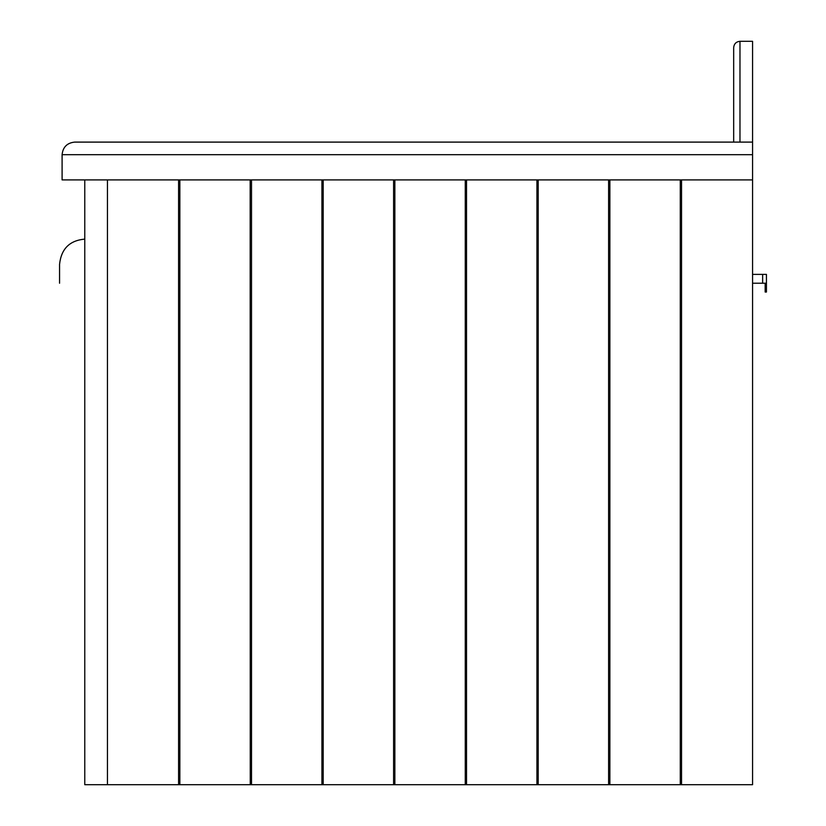 <?xml version="1.0" encoding="UTF-8"?>
<svg xmlns="http://www.w3.org/2000/svg" width="826" height="826" viewBox="0 0 826 826"><rect width="100%" height="100%" fill="white"/><g stroke="black" fill="none" stroke-linecap="round" stroke-linejoin="round"><path stroke-width="1.24" d="M536.931 179.903L536.931 784.7L465.265 784.7L465.265 179.903L449.984 179.903M321.923 179.903L321.923 784.7L250.257 784.7L250.185 179.903M160.337 179.903L167.926 179.903M308.552 179.903L309.42 179.903M321.841 179.903L322.749 179.903M733.674 47.598C734.066 43.799 736.173 41.703 739.972 41.3L752.569 41.3L752.569 142.103L74.691 142.103C67.092 142.898 62.89 147.1 62.095 154.699L752.569 154.699L752.569 142.103L739.972 142.103L739.972 41.3C736.173 41.703 734.066 43.799 733.674 47.598L733.674 142.103M74.691 142.103C67.092 142.898 62.89 147.1 62.095 154.699L62.095 179.903L752.569 179.903L752.569 154.699M84.768 283.225C52.275 283.225 52.275 283.225 84.768 283.225M178.592 179.903L178.592 784.7L107.452 784.7L107.452 179.903L107.452 784.7L84.768 784.7L84.768 179.903M321.923 784.7L323.183 784.7L323.183 179.903M178.592 784.7L179.851 784.7L179.851 179.903M608.607 179.903L608.607 784.7L609.867 784.7L609.867 179.903M466.525 784.7L466.525 179.903M536.931 784.7L538.191 784.7L538.191 179.903M680.273 179.903L680.273 784.7L681.533 784.7L681.533 179.903M251.517 784.7L251.517 179.903M393.599 179.903L393.599 784.7L394.859 784.7L394.859 179.903M752.569 179.903L752.569 784.7L681.533 784.7M465.265 784.7L394.859 784.7M680.273 784.7L609.867 784.7M608.607 784.7L538.191 784.7M250.257 784.7L179.851 784.7M393.599 784.7L323.183 784.7M752.569 274.387L766.435 274.387L766.435 283.215L752.569 283.215M766.435 283.215L766.435 274.387L766.435 292.032L765.165 292.032L765.165 283.215M84.768 264.32C52.275 264.32 52.275 264.32 84.768 264.32M762.646 274.387L762.646 283.215M84.768 239.117C69.611 240.469 61.217 248.863 59.565 264.32L59.565 283.225"/></g></svg>
